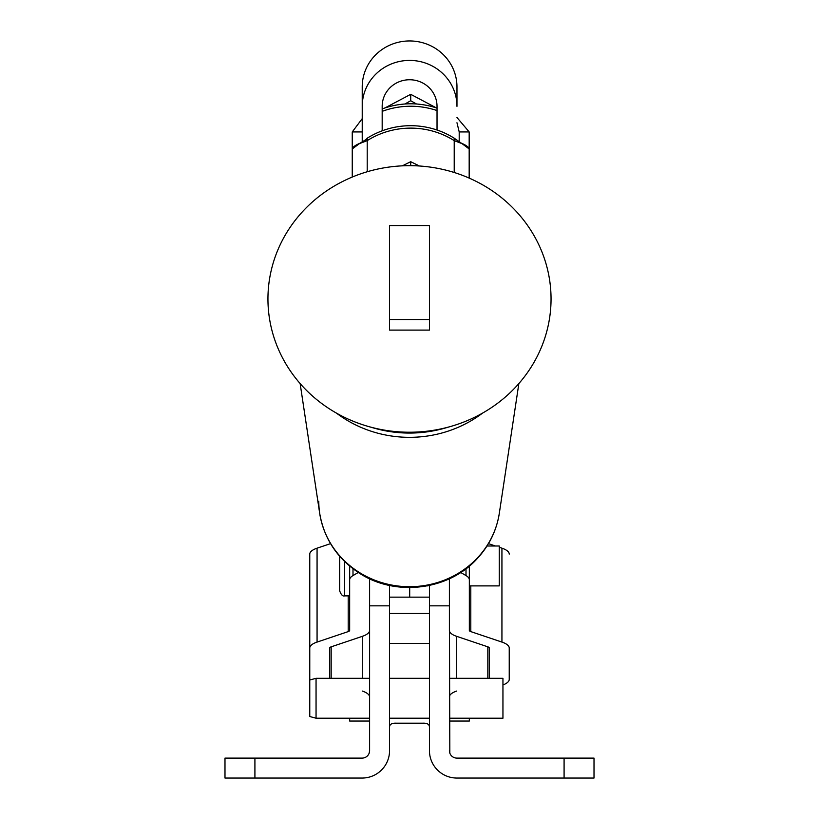 <?xml version="1.0" encoding="UTF-8"?>
<svg xmlns="http://www.w3.org/2000/svg" width="819" height="819" viewBox="0 0 819 819"><rect width="100%" height="100%" fill="white"/><g stroke="black" fill="none" stroke-linecap="round" stroke-linejoin="round"><path stroke-width="1.23" d="M416.523 104.003L410.718 100.747L404.903 104.003L410.718 100.747L410.718 94.318L385.002 107.924L410.718 94.318L410.718 100.747L416.523 104.003M436.425 107.924L410.718 94.318L436.425 107.924M456.879 758.107L594.01 758.107L594.01 778.05L594.01 758.107L456.879 758.107A7.484 7.484 0 0 1 449.396 750.624A7.484 7.484 0 0 0 456.879 758.107M299.795 778.05L362.121 778.05A27.426 27.426 0 0 0 389.557 750.624L389.557 605.845L389.557 750.624A27.426 27.426 0 0 1 362.121 778.05L254.914 778.05L254.914 758.107L224.99 758.107L362.121 758.107A7.484 7.484 0 0 0 369.604 750.624L369.174 753.111L369.604 750.624A7.484 7.484 0 0 1 362.121 758.107L254.914 758.107L254.914 778.05L224.99 778.05L224.99 758.107L224.99 778.05L274.856 778.05M422.696 723.197C427.19 722.982 429.443 724.313 429.443 727.2C429.443 724.313 427.19 722.982 422.696 723.197L396.304 723.197L422.696 723.197M429.443 613.482L389.557 613.482L429.443 613.482M389.557 727.2C389.557 724.313 391.81 722.982 396.304 723.197C391.81 722.982 389.557 724.313 389.557 727.2L389.557 750.624L389.557 727.2M456.879 778.05A27.426 27.426 0 0 1 429.443 750.624A27.426 27.426 0 0 0 456.879 778.05L564.086 778.05L564.086 758.107L564.086 778.05L594.01 778.05L519.205 778.05M449.826 753.111L449.396 605.845L449.826 753.111M254.914 778.05L362.121 778.05M369.604 605.845L369.604 750.624L369.604 605.845L389.557 605.845L389.557 585.452L391.769 585.892M449.396 605.845L429.443 605.845L429.443 750.624L429.443 585.452L427.252 585.892M409.5 587.571L409.5 597.153L389.557 597.153L409.5 597.153L409.5 587.571M382.176 106.347L382.176 130.815L382.176 106.347A27.426 26.597 -0 0 1 409.602 79.75A27.426 26.597 -0 0 1 437.029 106.347A27.426 26.597 180 0 0 409.602 79.75A27.426 26.597 180 0 0 382.176 106.347M362.223 106.347A47.379 45.946 -0 0 1 409.602 60.411A47.379 45.946 -0 0 1 456.971 106.347L456.971 86.896A47.379 45.946 180 0 0 409.602 40.95A47.379 45.946 180 0 0 362.223 86.896L362.223 142.352L362.223 86.896A47.379 45.946 -0 0 1 409.602 40.95A47.379 45.946 -0 0 1 456.971 86.896L456.971 106.347A47.379 45.946 180 0 0 409.602 60.411A47.379 45.946 180 0 0 362.223 106.347M462.018 143.632L469.174 148.956C468.56 146.335 463.574 143.571 454.217 140.633L462.018 143.632L454.217 138.206L454.217 172.492L454.217 140.633A79.791 77.375 180 0 0 367.209 140.633L367.209 138.206A79.791 77.375 -0 0 1 382.176 130.815A79.791 77.375 180 0 0 367.209 138.206L366.206 139.414L367.209 138.206L367.209 140.633A79.791 77.375 -0 0 1 454.217 140.633L454.217 138.206A79.791 77.375 180 0 0 437.029 130.016L437.029 106.347L437.029 130.016A79.791 77.375 -0 0 1 454.217 138.206L455.272 139.476M409.695 597.153L409.695 587.571L409.695 597.153L429.443 597.153M469.338 566.083L469.338 630.415A4.986 1.679 180 0 0 470.802 631.603L501.934 642.086L501.934 548.177L499.262 547.276L501.934 548.177L501.934 642.086A24.939 8.395 0 0 1 509.234 648.024L509.234 679.381A24.939 8.395 0 0 1 502.948 684.96A24.939 8.395 180 0 0 509.234 679.381L509.234 648.024A24.939 8.395 180 0 0 501.934 642.086L470.802 631.603L470.802 585.892L470.802 631.603A4.986 1.679 0 0 1 469.338 630.415L469.338 579.77A24.939 8.395 180 0 0 466.001 575.573L466.001 568.744L466.001 575.573A24.939 8.395 0 0 1 469.338 579.77M487.827 646.836L456.695 636.353A24.939 8.395 0 0 1 449.396 630.415L449.396 579.77A4.986 1.679 180 0 0 448.853 579.002A4.986 1.679 0 0 1 449.396 579.77L449.396 630.415A24.939 8.395 180 0 0 456.695 636.353L456.695 678.316L456.695 636.353L487.827 646.836L487.827 678.316L487.827 646.836A4.986 1.679 0 0 1 489.291 648.024A4.986 1.679 180 0 0 487.827 646.836M495.464 546.007L488.462 543.642L495.464 546.007M489.291 678.316L489.291 648.024L489.291 678.316M469.338 721.048L469.338 718.212L469.338 721.048L449.396 721.048L469.338 721.048L469.338 718.212M449.396 696.989A24.939 8.395 0 0 1 456.695 691.052A24.939 8.395 180 0 0 449.396 696.989M509.234 554.115A24.939 8.395 180 0 0 501.934 548.177A24.939 8.395 0 0 1 509.234 554.115M460.698 572.471L466.001 575.573L460.698 572.471M349.662 579.77L349.662 566.072L349.662 579.77A24.939 8.395 0 0 1 352.999 575.573L358.302 572.471L352.999 575.573L352.999 568.734L352.999 575.573A24.939 8.395 180 0 0 349.662 579.77L349.662 630.415L349.662 579.77M349.662 595.874L349.662 630.415L349.662 595.874L344.676 595.874L344.676 561.568L344.676 595.874C342.803 596.508 341.144 594.85 339.68 590.888L339.68 556.296M362.305 636.353L331.173 646.836L331.173 678.316L331.173 646.836A4.986 1.679 180 0 0 329.709 648.024L329.709 678.316L329.709 648.024A4.986 1.679 0 0 1 331.173 646.836L362.305 636.353L362.305 678.316L362.305 636.353A24.939 8.395 180 0 0 369.604 630.415A24.939 8.395 0 0 1 362.305 636.353M317.066 548.177L317.066 642.086L348.198 631.603L348.198 595.874L348.198 631.603A4.986 1.679 180 0 0 349.662 630.415A4.986 1.679 0 0 1 348.198 631.603L317.066 642.086L317.066 548.177A24.939 8.395 180 0 0 309.766 554.115L309.766 648.024L309.766 554.115A24.939 8.395 0 0 1 317.066 548.177L330.538 543.642L317.066 548.177M309.766 679.381L309.766 648.024A24.939 8.395 0 0 1 317.066 642.086A24.939 8.395 180 0 0 309.766 648.024L309.766 679.381A24.939 8.395 180 0 0 309.828 679.985A24.939 8.395 0 0 1 309.766 679.381M349.662 721.048L349.662 718.212L349.662 721.048L369.604 721.048L349.662 721.048M362.305 691.052A24.939 8.395 0 0 1 369.604 696.989A24.939 8.395 180 0 0 362.305 691.052M370.147 579.002A4.986 1.679 180 0 0 369.604 579.77L369.604 630.415L369.604 579.77A4.986 1.679 0 0 1 370.147 579.002M437.029 130.016A79.791 77.375 180 0 0 382.176 130.815A79.791 77.375 -0 0 1 437.029 130.016M367.209 140.633L367.209 171.755L367.209 140.633C357.862 143.56 352.876 146.335 352.252 148.956L352.252 177.058L352.252 148.956L359.408 143.632L367.209 140.633M469.174 178.092L469.174 148.956L469.174 178.092M437.029 108.128A79.791 77.375 180 0 0 382.176 108.917A79.791 77.375 -0 0 1 437.029 108.128M382.176 111.353A79.791 77.375 -0 0 1 437.029 110.565A79.791 77.375 180 0 0 382.176 111.353M352.252 131.931L362.223 118.642L352.252 131.931L352.252 148.956L352.252 131.931L357.852 131.931L352.252 131.931M362.223 131.931L357.852 131.931L362.223 131.931M469.174 131.931L469.174 148.956L469.174 131.931L459.203 131.931L459.203 142.352L459.203 131.931L456.971 122.748L459.203 131.931L469.174 131.931L456.971 117.506L469.174 131.931M419.441 166.001L410.718 161.701L410.718 165.673L410.718 161.701L419.441 166.001M402.303 165.847L410.718 161.701L402.303 165.847M309.766 698.259C309.766 721.437 309.766 721.437 309.766 698.259C309.766 675.081 309.766 675.081 309.766 698.259M369.604 718.212L316.052 718.212L316.052 678.316L316.052 718.212L309.766 716.523L309.766 679.995L316.052 678.316L369.604 678.316M502.948 679.483L502.948 717.045L502.948 679.483M449.396 718.212L502.948 718.212L502.948 678.316L449.396 678.316M469.338 585.892L499.262 585.892L499.262 546.007L487.008 546.007M267.946 298.955A141.554 133.282 0 0 0 367.158 426.136A141.554 133.282 0 0 0 451.842 426.126A141.554 133.282 0 0 0 548.157 272.143A141.554 133.282 0 0 0 395.188 166.349A141.554 133.282 0 0 0 267.946 298.955A141.554 133.282 180 0 1 395.557 166.318A141.554 133.282 180 0 1 548.3 272.819A141.554 133.282 180 0 1 450.788 426.433A141.554 133.282 180 0 1 368.212 426.433A141.554 133.282 180 0 1 267.946 298.955M368.212 426.433L373.945 428.081A121.877 114.762 -0 0 0 445.055 428.081L450.788 426.433M336.425 413.104A116.636 109.828 0 0 0 482.575 413.104A116.636 109.828 180 0 1 336.425 413.104M445.014 428.091A121.877 114.762 180 0 1 373.986 428.091M300.143 383.579L319.686 513.298A90.714 85.411 -0 0 0 409.5 586.711A90.714 85.411 -0 0 0 499.314 513.298A90.714 85.411 180 0 1 409.5 586.711A90.714 85.411 180 0 1 319.686 513.298A90.714 85.411 180 0 1 318.786 501.3M429.443 330.098L429.443 225.614L389.557 225.614L389.557 319.523L429.443 319.523L429.443 330.098L389.557 330.098L389.557 319.523L389.557 330.098L429.443 330.098M389.557 319.523L389.557 225.614L429.443 225.614L429.443 319.523L389.557 319.523M409.5 597.153L389.557 597.153M359.408 143.632L366.206 139.414M429.443 718.212L389.557 718.212M429.443 678.316L389.557 678.316M429.443 643.406L389.557 643.406M518.857 383.579L499.314 513.298C496.601 530.456 489.271 545.526 477.334 558.497C448.546 590.632 394.84 597 358.722 572.747C336.998 558.261 323.986 538.441 319.686 513.298"/></g></svg>
